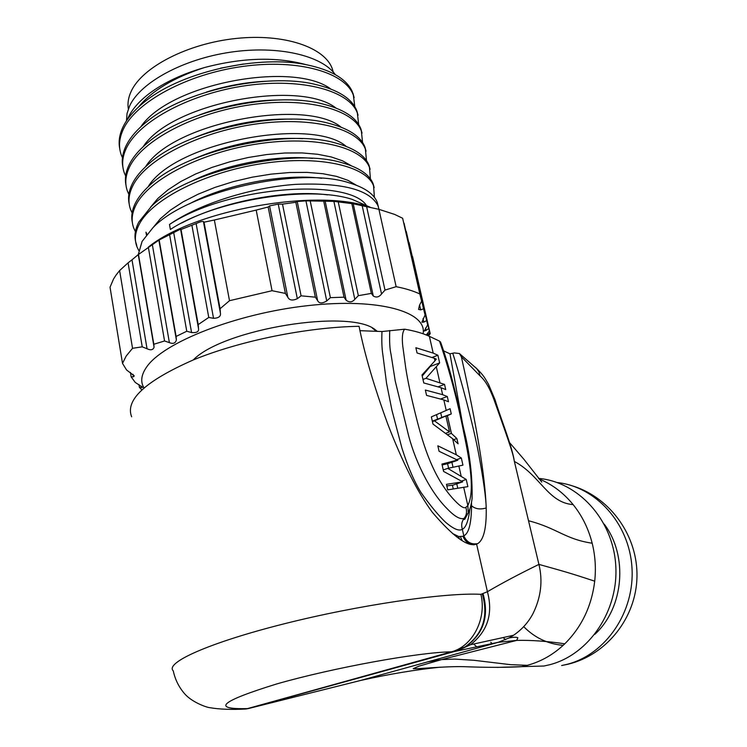 <?xml version="1.0" encoding="UTF-8"?>
<svg xmlns="http://www.w3.org/2000/svg" width="747" height="747" viewBox="0 0 747 747"><rect width="100%" height="100%" fill="white"/><g stroke="black" fill="none" stroke-linecap="round" stroke-linejoin="round"><path stroke-width="1.12" d="M440.646 342.275L439.516 341.118L429.385 336.337L433.195 353.107L415.874 347.728L417.05 352.976L434.371 358.271L434.95 360.82L421.98 374.975L423.764 382.95L441.057 387.702L442.644 394.677L425.36 390.055L426.556 395.396L443.83 399.916L446.22 410.439L431.364 416.882L432.98 424.081L452.654 438.722L456.296 454.774L437.845 445.819L439.068 451.281L457.818 460.245L447.574 463.71L448.583 468.192M446.827 485.933L452.971 485.13L462.729 481.843L446.473 484.317L447.714 489.864L467.865 486.642L466.221 479.462L461.571 481.031M442.131 464.961L447.574 463.71M436.537 414.678L437.537 419.011M432.326 421.168L445.884 415.995L449.507 431.934L446.146 433.129M422.214 376.03L430.244 366.46M457.491 460.04L441.935 464.074L443.578 471.413L462.729 481.843M429.385 336.337C422.998 333.321 414.772 330.94 404.706 329.194L381.988 331.537L359.97 330.678M439.516 341.118C449.451 370.195 457.584 400.943 463.915 433.363C470.367 464.102 474.7 491.675 467.837 505.551L465.839 507.372C463.784 508.94 459.134 505.635 451.898 497.446C433.858 476.978 424.035 448.34 416.462 418.199C411.298 397.731 407.713 380.886 405.696 367.655L403.147 348.821C402.194 343.078 401.456 332.303 404.706 329.194M456.296 454.774L461.329 458.023L462.953 465.148L447.78 468.378L466.221 479.462M447.929 434.577L451.337 433.363L447.406 415.649L451.459 433.475L456.884 438.536L458.098 443.83L452.654 438.722M449.507 431.934L434.455 420.841L445.884 415.995M433.195 353.107L437.882 355.227L439.638 362.911L425.977 378.318L444.54 384.406L445.726 389.598L441.057 387.702M495.074 399.925L494.028 399.748C513.525 454.288 512.881 453.989 514.375 461.45L538.923 564.396C519.156 574.051 501.984 583.155 487.417 591.708L480.891 594.332C486.913 618.731 472.58 646.463 451.421 651.832L454.419 651.524L464.821 647.061C482.898 634.296 488.725 616.574 482.291 593.884M131.64 416.789C124.982 399.925 145.497 380.998 193.165 359.998C239.955 340.763 307.222 327.139 359.055 326.308C364.527 353.854 374.032 386.274 387.562 423.54C402.586 462.682 417.545 492.31 432.438 512.414C449.199 531.967 461.954 542.649 470.722 544.46L473.934 544.806L477.753 543.601C483.767 539.82 486.586 527.942 486.213 507.969C485.092 476.269 476.801 425.855 461.347 356.739L480.078 375.918C485.223 380.4 489.873 388.337 494.028 399.748M461.347 356.739L459.414 353.536L454.335 352.929L449.965 353.807L443.653 350.903M538.531 478.388C577.935 481.824 612.661 519.118 615.705 564.685C619.076 610.215 589.327 654.587 549.661 664.737L543.937 666.025L521.453 666.651L527.307 665.325L510.537 664.662L473.971 660.292L454.671 659.087L441.608 659.592L427.648 661.879L498.202 642.317L454.419 651.524L247.724 708.679M476.763 646.865L473.766 644.091M497.231 667.398L521.453 666.651M456.501 649.965L457.323 650.609M538.904 478.836C552.126 484.289 563.527 492.871 573.126 504.598C582.1 515.747 588.449 528.615 592.175 543.218C595.247 555.628 596.097 568.29 594.715 581.185C591.643 606.162 581.661 627.041 564.788 643.811C553.742 654.381 541.248 661.553 527.307 665.325M505.644 639.628L503.338 637.77M594.864 634.306C624.025 607.656 628.208 555.553 604.202 524.114M557.215 482.553C595.686 486.568 629.207 523.189 631.953 567.412C635.006 611.588 605.976 654.409 567.272 664.27L561.651 665.53L568.009 664.232C606.9 654.895 636.201 617.48 636.967 576.964C637.947 536.495 610.943 498.24 573.491 486.204M492.124 643.597L490.742 642.215M562.668 645.296C547.607 643.895 534.628 637.686 523.712 626.649M452.318 651.795L248.583 708.501L360.456 680.498L427.648 661.879M248.574 708.501L235.856 709.389M483.01 593.594C489.35 616.219 483.524 633.951 465.53 646.799L454.811 651.44M452.523 533.498L458.677 536.533L462.944 536.29C465.68 542.752 470.246 545.394 476.623 544.208L487.417 591.708C493.263 613.623 487.632 631.29 470.535 644.708L457.08 650.973M594.715 581.185C568.719 572.576 562.603 571.035 538.923 564.396C542.938 580.942 540.987 597.301 533.059 613.474C528.446 622.26 521.957 629.516 513.572 635.258L509.09 637.929L498.202 642.317L516.672 640.403C531.014 640.048 547.047 641.187 564.788 643.811M446.22 410.439L450.086 408.702L451.281 413.941L447.406 415.649M443.83 399.916L448.489 401.737L447.304 396.526L440.935 398.879M442.644 394.677L447.304 396.526M434.95 360.82L436.267 359.111L434.371 358.271M456.772 483.841L457.724 488.062M451.898 462.281L453.009 467.183M440.73 412.876L441.757 417.396L440.515 417.937M447.78 468.378L443.251 469.928M461.329 458.023L456.781 459.592M437.882 355.227L432.261 357.383M439.638 362.911L430.253 366.497M425.977 378.318L422.979 379.448M444.54 384.406L438.414 386.694M447.322 415.687L445.931 416.191M451.281 413.941L441.757 417.396M456.884 438.536L453.662 439.675M463.663 487.184L467.837 505.551L468.304 512.778M466.8 515.337C465.101 518.997 464.26 520.248 464.27 519.09L468.294 512.806L464.167 518.343C460.283 519.781 454.521 516.476 446.874 508.436C428.974 490.63 413.605 457.64 407.582 431.514L395.2 380.858L391.045 354.377C389.766 349.194 389.346 341.23 389.757 330.491M467.389 514.431L466.586 515.869M469.891 509.006C468.388 521.014 465.867 527.755 462.328 529.249C459.153 531.406 453.541 529.053 445.483 522.172C438.33 515.299 430.235 505.514 421.205 492.805C414.408 482.03 407.983 467.127 401.923 448.088L391.923 410.15L386.582 383.444L382.922 355.142C381.885 348.774 381.568 340.903 381.988 331.537M462.944 536.29L463.803 535.814C468.789 533.526 471.376 523.507 471.553 505.738L471.488 502.75M462.216 421.803L449.965 353.807M471.553 505.738C475.232 509.006 480.116 509.753 486.213 507.969C485.98 497.829 483.44 479.677 478.594 453.532C473.71 427.163 460.666 377.702 452.831 353.499M465.839 507.372C467.183 511.508 466.623 515.169 464.167 518.343C461.683 521.509 461.067 525.141 462.328 529.249L463.803 535.814C466.679 542.191 471.329 544.796 477.753 543.601M459.685 353.77L476.791 368.71L478.976 372.062L480.078 375.918M513.488 456.725L512.423 452.374M475.353 367.3C484.579 376.058 484.859 378.412 488.426 384.061L495.028 399.757C501.181 419.73 511.004 443.447 514.085 459.666L513.488 456.706M412.353 256.324L430.235 333.732L428.376 335.87M376.18 331.126L372.426 328.176M377.142 331.182L375.564 330.006C350.941 308.352 223.446 328.745 193.23 359.97M423.082 333.769C427.377 311.835 379 297.595 307.596 305.663C236.285 313.516 162.967 342.471 146.477 367.244C141.164 374.957 140.324 381.82 143.956 387.842M430.235 333.732L429.908 332.845L427.032 335.291M429.348 331.024L409.067 242.486L429.348 331.024L426.285 334.983M428.638 328.521L426.079 330.389L425.557 328.082M427.648 324.889L406.228 231.337L427.648 324.889L424.287 331.014L426.079 330.389M426.528 320.603L423.829 322.125L423.026 318.567M403.884 223.129L425.08 314.963L421.887 322.209L423.829 322.125M425.08 314.963L423.521 308.782L420.673 309.893L418.553 309.389L419.497 305.243L421.616 301.134L419.842 293.991C413.493 290.985 405.593 288.547 396.143 286.68L385.004 290.088L381.54 293.973C379.112 297.129 376.357 297.81 373.285 296.017L371.352 293.403L358.355 295.672L354.816 299.314L333.881 201.354L305.943 200.859L297.213 201.485L295.84 202.297L282.497 204.118L278.239 204.118L297.334 298.707L301.088 295.821L315.355 297.175L295.84 202.297M323.731 201.232L344.022 297.175L346.141 300.238C349.363 302.638 352.248 302.33 354.816 299.314M344.022 297.175L330.389 297.651L326.738 300.948L305.943 200.859M315.355 297.175L317.634 300.658C319.165 303.562 322.2 303.655 326.738 300.948M287.828 297.231L285.401 293.422L268.154 207.003L269.564 205.892L287.828 297.231C289.36 300.35 292.525 300.836 297.334 298.707M285.401 293.422L272.057 290.714L229.506 300.696L220.085 308.726L220.393 313.021C221.028 316.326 218.75 318.091 213.539 318.325L208.768 317.438L198.207 324.59L198.506 328.521L180.569 229.114L158.868 240.142L138.26 254.615L154.078 347.243L153.817 344.255L164.564 340.977L169.392 342.64C173.145 344.171 175.47 343.256 176.385 339.913L158.868 240.142M159.204 240.179L176.105 336.439L186.769 331.248L191.577 332.555C196.769 332.966 199.075 331.621 198.506 328.521M176.105 336.439L176.385 339.913M147.047 348.765L142.229 346.832L128.082 262.832L131.995 259.816L147.047 348.765C150.717 350.483 153.06 349.969 154.078 347.243M142.229 346.832L132.536 348.307L126.215 356.002L122.508 363.387L126.542 369.942L134.292 375.872L133.442 376.805L131.164 376.89L135.254 382.427L142.668 387.329L139.418 387.376L141.771 389.822M122.508 363.387L110.033 287.212L113.535 279.014L116 275.157L119.613 270.554L132.536 348.307M396.143 286.68L378.916 209.328L394.621 214.408L402.633 218.245L419.842 293.991M229.506 300.696L214.352 220.01L256.184 210.094L272.057 290.714M421.616 301.134L402.633 218.245M369.504 207.106C316.924 188.197 194.762 209.758 148.718 246.799M128.082 262.832L119.613 270.554M131.995 259.816L138.26 254.615L142.079 241.44L152.911 227.732C187.983 190.746 299.967 166.441 349.082 182.81C364.443 187.385 373.817 193.828 377.198 202.166L378.374 206.788M214.352 220.01L204.024 222.195L203.427 221.56C202.325 221.177 199.888 221.84 196.116 223.577L181.035 229.488L180.569 229.114M268.154 207.003L256.184 210.094M269.564 205.892L278.239 204.118M378.916 209.328L353.219 203.791L333.881 201.354M366.581 206.48L385.004 290.088M338.288 202.138L358.355 295.672M371.352 293.403L351.884 203.819M310.276 201.288L330.389 297.651M282.497 204.118L301.088 295.821M204.024 222.195L220.085 308.726M181.035 229.488L198.207 324.59M208.768 317.438L191.96 225.566M186.769 331.248L169.578 234.605M138.456 254.279L153.817 344.255M148.317 247.08L164.564 340.977M122.452 157.766L121.201 154.741C118.493 147.01 119.072 138.811 122.938 130.137C135.104 102.115 187.534 73.813 243.354 66.352C299.202 58.714 345.6 72.795 353.387 95.261L352.173 91.339C346.216 78.734 331.033 69.882 306.625 64.774C259.545 54.764 183.482 71.114 146.309 100.528C134.74 109.398 126.822 118.53 122.555 127.914C119.315 135.198 118.381 142.163 119.772 148.793M125.645 176.021L124.291 172.846C121.612 165.246 122.219 157.197 126.131 148.7C138.737 120.827 191.708 92.973 247.229 85.447C303.487 77.66 349.727 91.218 357.365 113.096L358.672 124.525M358.056 115.253L356.879 110.948C352.042 98.501 337.877 89.593 314.384 84.196C266.334 72.861 184.023 90.564 146.72 121.752C136.664 129.829 129.67 138.064 125.748 146.459C122.461 153.639 121.5 160.474 122.881 166.983M128.867 194.416L127.41 191.092C124.749 183.706 125.393 175.806 129.343 167.412C141.678 140.483 194.622 112.638 250.562 104.785C306.933 96.606 353.723 109.632 361.361 131.07L362.575 142.518M362.043 133.153L360.885 128.914C356.356 117.354 343.218 108.931 321.443 103.646C272.72 91.255 184.798 110.239 147.607 142.817C138.802 150.175 132.583 157.617 128.96 165.162C125.627 172.221 124.646 178.944 126.01 185.321M132.116 212.951L130.548 209.468C127.914 202.194 128.596 194.453 132.593 186.274C144.918 159.914 198.244 132.191 255.147 124.105C311.611 116 358.028 128.4 365.395 149.195L366.497 160.642M366.058 151.174L364.919 147.01C360.708 136.346 348.625 128.437 328.643 123.283C279.565 109.781 185.76 130.006 148.765 163.882C141.062 170.549 135.543 177.254 132.2 184.005C128.82 190.952 127.812 197.553 129.166 203.8M135.394 231.635L133.713 227.994C131.089 220.963 131.808 213.39 135.861 205.285C148.466 179.355 201.961 152.052 258.275 143.807C315.085 135.244 362.024 147.075 369.466 167.449L370.437 178.916M370.101 169.345L368.981 165.255C365.059 155.395 353.901 147.971 335.506 142.994C286.157 128.493 186.405 150.091 149.932 185.144C143.321 191.092 138.503 197.04 135.468 202.997C132.042 209.832 131.005 216.303 132.34 222.419M138.718 250.46L136.897 246.669C134.311 239.731 135.067 232.326 139.157 224.455C151.856 199.047 205.696 171.903 263.028 163.434C319.847 154.937 366.432 166.161 373.565 185.854L374.396 197.329M374.172 187.646L373.07 183.631C369.429 174.565 359.195 167.636 342.378 162.846C293.085 147.383 187.32 170.279 151.408 206.349L138.765 222.139C134.665 230.123 133.909 237.555 136.514 244.418L136.897 246.669M243.522 63.99L220.589 68.145M265.587 81.264C245.66 82.245 225.874 85.868 206.228 92.142M279.966 99.967C252.925 100.145 226.136 105.103 199.589 114.861M354.797 106.681L353.387 95.261M354.143 97.633L352.939 93.216M370.251 207.274L352.024 199.318C308.52 185.135 214.809 200.093 170.381 229.46L169.494 224.483C199.421 203.698 251.524 187.404 295.579 184.369C342.341 182.473 369.812 189.626 378.01 205.817L379.018 209.356M198.805 69.247L204.22 67.632C182.24 73.972 163.985 82.562 149.465 93.394C138.354 101.872 130.958 110.64 127.27 119.688M138.475 107.054C151.986 90.639 173.902 77.501 204.22 67.632L204.631 67.51C242.691 57.538 276.549 56.595 306.186 64.69M335.347 74.644C321.64 55.427 277.94 45.137 230.459 52.197C182.978 59.153 140.539 82.422 129.707 105.775L127.046 113.451L126.458 120.893M330.772 88.986C293.478 60.843 170.251 83.15 140.772 126.85M335.935 108.007C299.622 79.313 171.726 102.6 143.135 146.748M291.984 119.165C259.442 118.362 227.237 124.394 195.359 137.271M302.684 138.662C265.549 136.841 228.815 143.797 192.465 159.541M312.526 158.383C276.651 154.732 225.482 164.163 190.466 181.764M321.733 178.281C283.981 173.397 226.005 184.145 189.14 203.968M341.09 127.149C305.85 97.932 173.183 122.247 145.553 166.768M346.216 146.403C312.181 116.709 174.621 142.079 148.037 186.89M351.333 165.778L342.565 160.829L331.238 156.945L317.606 154.265L302.031 152.93L284.924 153.004L266.8 154.536L248.209 157.505L229.731 161.838L211.952 167.421L195.415 174.088L180.634 181.624L168.028 189.813L157.934 198.394L150.586 207.124M146.431 234.875L145.964 232.168L146.879 234.297M356.431 185.265L347.85 180.298L336.57 176.385L322.863 173.715L307.082 172.389L289.668 172.52L271.161 174.126L252.15 177.198L233.241 181.652L215.071 187.366L198.207 194.155L183.192 201.811L170.475 210.084L160.39 218.722L153.182 227.471M327.653 194.874C287.716 189.505 223.25 200.98 181.913 222.914M366.002 204.771C346.832 178.253 228.545 185.601 169.494 224.483M128.363 108.95C127.401 103.31 128.344 97.446 131.183 91.349C142.191 67.109 187.712 43.457 236.052 38.461C284.42 33.307 325.085 47.444 332.35 68.957L333.246 72.057M404.071 223.222L423.521 308.782M412.531 256.464L429.908 332.845M131.164 376.89L130.426 372.426M139.418 387.376L138.951 384.565M434.455 420.841L432.42 421.579M514.375 461.45L514.375 461.45C540.324 475.307 547.887 502.768 573.126 504.598M452.411 485.186L453.233 488.827M426.565 370.4L426.686 370.904M458.845 465.96L461.104 475.914M436.36 367.029L439.871 382.483M245.828 709.006C231.579 709.781 219.627 709.342 209.982 707.698C206.424 707.446 191.858 702.124 184.686 693.832C178.916 687.203 175.106 679.546 173.276 670.871C164.592 662.822 209.011 642.719 284.047 623.838C358.915 604.93 445.707 592.352 480.891 594.332M360.456 680.498C388.608 674.205 415.117 669.77 439.974 667.202M451.421 651.832C418.992 652.187 333.087 667.771 276.82 683.916C220.664 701.284 210.897 709.51 247.528 708.595L451.421 651.832M458.677 536.533L459.312 538.69M460.469 536.785L462.094 540.501M528.512 520.743C557.075 528.101 565.049 539.185 592.175 543.218M362.118 205.434L381.54 293.973M353.219 203.791L373.285 296.017M346.141 300.238L325.066 200.794M317.634 300.658L297.213 201.485M203.427 221.56L220.393 313.021M196.116 223.577L213.539 318.325M191.577 332.555L173.621 232.196M169.392 342.64L152.285 244.325M427.191 333.769L427.461 334.936M419.581 305.075L420.673 309.893M133.041 374.34L133.442 376.805M141.743 387.74L141.482 386.171M521.117 666.716C505.084 667.557 486.185 667.547 464.41 666.688C444.932 666.119 416.172 669.275 413.231 668.649L418.946 666.165L441.608 659.592L516.672 640.403L517.876 637.779C516.588 637.023 513.656 637.079 509.09 637.929M248.564 708.511L245.866 709.006M452.337 651.795L464.821 647.061M465.465 646.837L464.783 647.079M465.53 646.799L470.535 644.708L513.581 635.267M468.294 512.806C469.919 509.799 471.18 505.112 472.076 498.735C472.543 476.455 469.835 453.476 463.943 429.805C454.942 388.804 449.629 367.627 440.534 341.967M509.547 442.579L524.086 459.508L541.771 482.086M373.173 328.661L375.564 330.006M357.365 113.096L356.879 110.948M365.404 149.195L364.919 147.01M369.466 167.449L368.981 165.255M373.565 185.854L373.07 183.631M361.361 131.07L360.885 128.914M378.01 205.817L377.198 202.166M332.957 71.731L332.35 68.957"/></g></svg>
